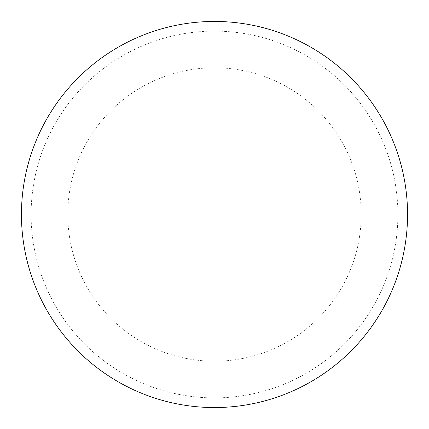 <?xml version="1.0" encoding="UTF-8"?>
<svg xmlns="http://www.w3.org/2000/svg" width="429" height="429" viewBox="0 0 429 429"><rect width="100%" height="100%" fill="white"/><g stroke="black" fill="none" stroke-linecap="round" stroke-linejoin="round"><path stroke-width="0.32" stroke-dasharray="2.15 1.61" d="M214.5 21.45A193.05 193.05 0 0 1 407.55 214.5A193.05 193.05 0 0 1 214.5 407.55A193.05 193.05 0 0 1 21.45 214.5A193.05 193.05 0 0 1 214.5 21.45A193.05 193.05 0 0 1 407.55 214.5A193.05 193.05 0 0 1 214.5 407.55A193.05 193.05 0 0 1 21.45 214.5A193.05 193.05 0 0 1 214.5 21.45A193.05 193.05 0 0 1 407.55 214.5A193.05 193.05 0 0 1 214.5 407.55M31.102 214.5A183.398 183.398 0 0 0 214.5 397.897A183.398 183.398 0 0 0 397.897 214.5A183.398 183.398 0 0 0 214.5 31.102A183.398 183.398 0 0 0 31.102 214.5A183.398 183.398 0 0 0 214.5 397.897A183.398 183.398 0 0 0 397.897 214.5A183.398 183.398 0 0 0 214.5 31.102A183.398 183.398 0 0 0 31.102 214.5A183.398 183.398 0 0 0 214.5 397.897A183.398 183.398 0 0 0 397.897 214.5M21.45 214.5A193.05 193.05 0 0 0 214.5 407.55A193.05 193.05 0 0 0 407.55 214.5A193.05 193.05 0 0 0 214.5 21.45A193.05 193.05 0 0 0 21.45 214.5A193.05 193.05 0 0 0 214.5 407.55A193.05 193.05 0 0 0 407.55 214.5A193.05 193.05 0 0 0 214.5 21.45A193.05 193.05 0 0 0 21.45 214.5M214.5 67.782A146.718 146.718 0 0 1 361.218 214.5A146.718 146.718 0 0 1 214.5 361.218A146.718 146.718 0 0 1 67.782 214.5A146.718 146.718 0 0 1 214.5 67.782"/><path stroke-width="0.64" d="M21.45 214.5A193.05 193.05 0 0 0 214.5 407.55A193.05 193.05 0 0 0 407.55 214.5A193.05 193.05 0 0 0 214.5 21.45A193.05 193.05 0 0 0 21.45 214.5"/></g></svg>
